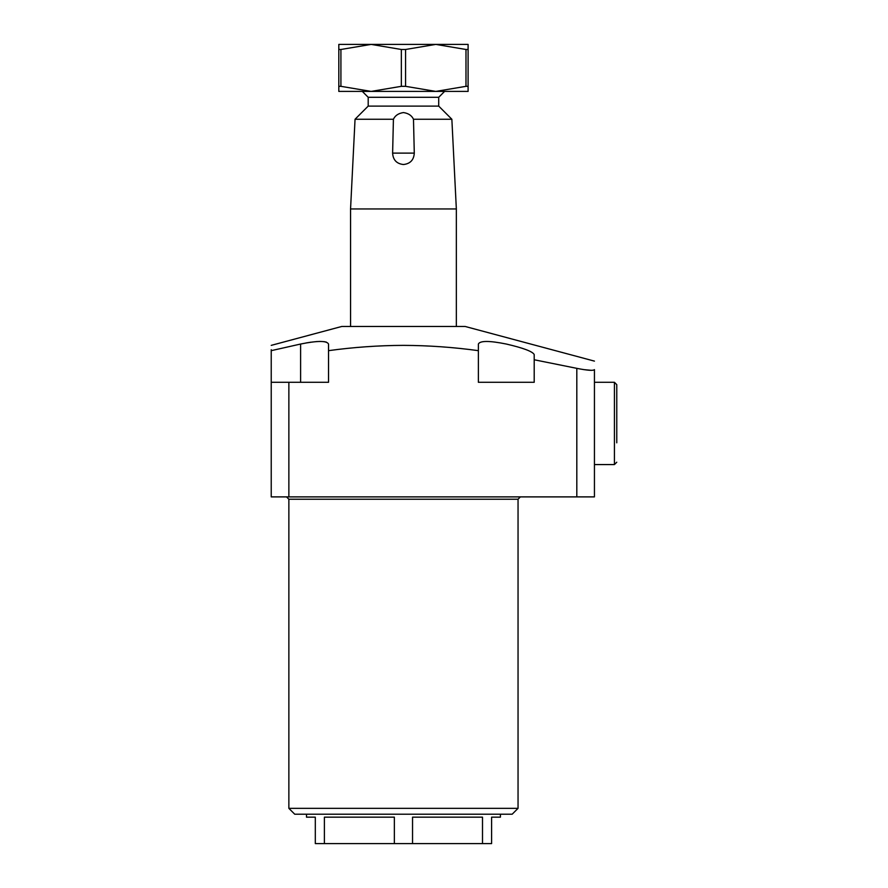 <?xml version="1.0" encoding="UTF-8"?>
<svg xmlns="http://www.w3.org/2000/svg" width="888" height="888" viewBox="0 0 888 888"><rect width="100%" height="100%" fill="white"/><g stroke="black" fill="none" stroke-linecap="round" stroke-linejoin="round"><path stroke-width="1.33" d="M271.228 345.365L341.747 326.473L465.157 326.473L594.438 361.116M328.527 350.66L328.527 382.295L288.866 382.295L288.866 496.892L576.812 496.892L576.812 368.354L534.199 359.762L534.199 382.295L478.377 382.295L478.377 350.66C453.368 347.23 428.393 345.465 403.452 345.365C378.443 345.465 353.468 347.23 328.527 350.66L328.527 344.033C326.84 340.615 317.538 340.615 300.61 344.033L271.228 350.66C271.228 343.678 271.228 343.678 271.228 350.66L300.61 344.033L300.61 382.295M326.273 342.08L323.898 341.614M320.357 341.425L316.095 341.603M310.922 342.18L306.005 342.957M271.228 349.706L271.228 382.295L288.866 382.295M478.377 350.66L478.377 344.033C480.053 340.615 489.355 340.615 506.293 344.033C523.187 347.952 532.489 351.437 534.199 354.512L534.199 359.762M512.165 814.218L294.738 814.218L288.866 808.346L518.048 808.346L512.165 814.218M500.41 814.218L500.41 817.16L491.597 817.16L491.597 843.6L482.506 843.6L482.506 817.16L412.543 817.16L412.543 843.6L394.361 843.6L394.361 817.16L324.398 817.16L324.398 843.6L315.307 843.6L315.307 817.16L306.493 817.16L306.493 814.218M288.866 496.892L271.228 496.892L271.228 382.295M482.506 843.6L412.543 843.6M394.361 843.6L324.398 843.6M576.812 368.354C587.445 370.451 593.328 370.873 594.438 369.619C594.438 358.408 594.438 358.408 594.438 369.619L594.438 496.892L576.812 496.892M591.452 370.34L583.516 369.586M414.285 153.113L413.486 119.247C411.755 115.529 408.413 113.309 403.452 112.565C398.49 113.298 395.149 115.529 393.417 119.247L392.618 153.113C393.051 159.973 396.67 163.769 403.452 164.524C410.245 163.769 413.852 159.962 414.285 153.113L392.618 153.113M438.716 97.292L438.716 106.105L368.198 106.105L368.198 97.292L438.716 97.292L444.588 91.409M368.198 106.105L355.045 119.247L350.56 208.946L456.343 208.946L456.343 326.473M413.486 119.247L451.859 119.247L456.343 208.946M355.045 119.247L393.417 119.247M465.989 86.325L468.098 86.325L468.098 91.409L435.775 91.409L405.561 86.325L405.561 49.484L435.775 44.4L465.989 49.484L465.989 86.325L435.775 91.409L371.129 91.409L340.914 86.325L340.914 49.484L371.129 44.4L401.343 49.484L401.343 86.325L371.129 91.409L338.816 91.409L338.816 86.325L340.914 86.325M468.098 86.325L468.098 44.4L338.816 44.4L338.816 86.325M340.914 49.484L338.816 49.484M401.343 86.325L405.561 86.325M405.561 49.484L401.343 49.484M468.098 49.484L465.989 49.484M616.772 442.823L616.772 384.648L614.418 382.295L594.438 382.295M616.772 438.128L616.772 408.746M518.048 808.346L518.048 499.234L288.866 499.234L286.513 496.892M616.772 462.215L614.418 464.568L614.418 382.295M288.866 499.234L288.866 808.346M518.048 499.234L520.39 496.892M438.716 106.105L451.859 119.247M350.56 208.946L350.56 326.473M368.198 97.292L362.315 91.409M614.418 464.568L594.438 464.568"/></g></svg>
